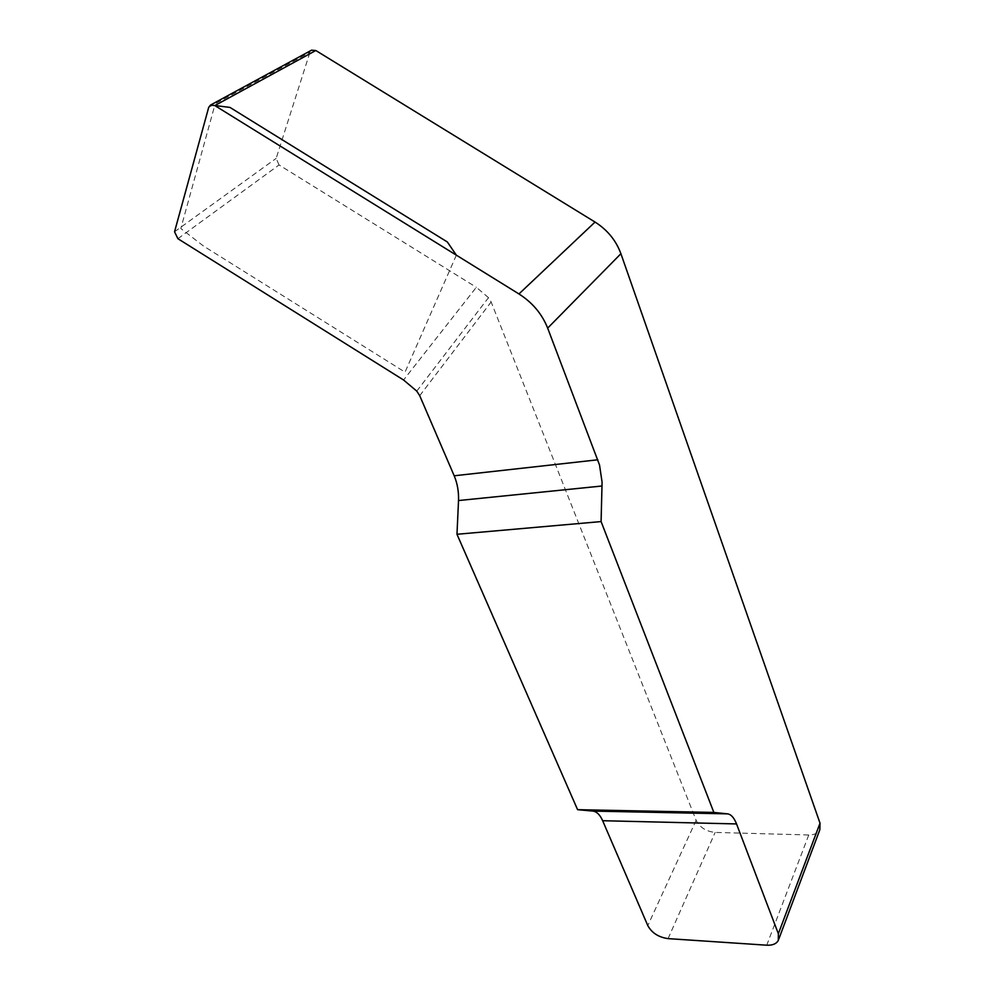 <?xml version="1.0" encoding="UTF-8"?>
<svg xmlns="http://www.w3.org/2000/svg" width="995" height="995" viewBox="0 0 995 995"><rect width="100%" height="100%" fill="white"/><g stroke="black" fill="none" stroke-linecap="round" stroke-linejoin="round"><path stroke-width="0.75" stroke-dasharray="4.97 3.73" d="M416.768 391.122L488.495 297.667L491.144 301.983L696.127 820.303C699.796 827.442 706.139 831.472 715.144 832.417L808.761 834.979C814.221 835.004 817.915 833.263 819.83 829.768M488.495 297.667L476.331 287.306L403.572 380.003M177.906 238.7L279.06 164.946L476.331 287.306M279.06 164.946L276.15 158.392L309.955 52.25L311.497 50.223M419.716 395.687L491.144 301.983M208.714 107.323L309.955 52.25M174.548 231.773L276.15 158.392M456.357 255.168L405.052 372.167L203.552 246.076L180.816 228.514L214.721 105.507M696.127 820.303L647.795 925.586M668.08 938.621L715.144 832.417M808.761 834.979L766.735 945.2M778.314 940.412L778.799 939.106"/><path stroke-width="1.49" d="M311.497 50.223L315.801 50.509L595.047 222.059C607.435 229.932 616.054 240.479 620.905 253.713L820.017 823.176L819.83 829.768L778.799 939.106M214.833 105.569L518.955 293.948C532.512 302.629 542.076 314.022 547.66 328.126L599.525 464.988L602.074 482.152L601.092 521.579L713.863 812.43L727.594 813.86C731.126 814.383 734.111 817.741 736.536 823.935L778.351 933.72L778.314 940.412C776.361 943.869 772.506 945.461 766.735 945.2L668.08 938.621C658.59 937.29 651.837 932.949 647.795 925.586L602.647 820.713C600.035 814.805 596.764 811.597 592.833 811.087L577.597 809.681L456.979 534.278L458.521 500.547C458.844 491.729 457.401 483.471 454.193 475.784L419.716 395.687L416.768 391.122L403.572 380.003L177.906 238.7L174.548 231.773L208.714 107.323L210.505 105.06L214.833 105.569L315.801 50.509M547.66 328.126L620.905 253.713M518.955 293.948L595.047 222.059M713.863 812.43L577.597 809.681M456.979 534.278L601.092 521.579M214.721 105.507L229.957 107.41L447.352 241.984L456.357 255.168M778.351 933.72L820.017 823.176M727.594 813.86L592.833 811.087M602.074 485.995L458.521 500.547M736.536 823.935L602.647 820.713M597.821 459.789L454.193 475.784M210.505 105.06L311.733 50.098"/></g></svg>
